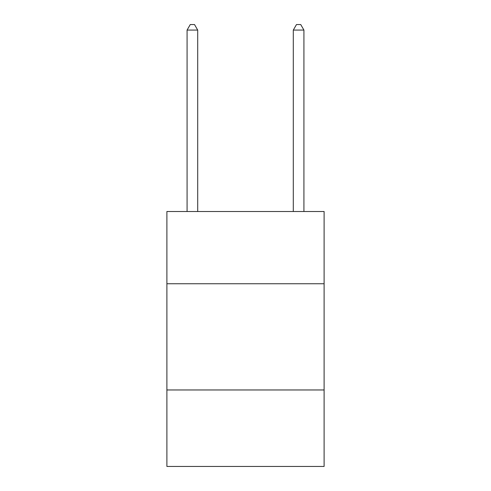 <?xml version="1.0" encoding="UTF-8"?>
<svg xmlns="http://www.w3.org/2000/svg" width="491" height="491" viewBox="0 0 491 491"><rect width="100%" height="100%" fill="white"/><g stroke="black" fill="none" stroke-linecap="round" stroke-linejoin="round"><path stroke-width="0.74" d="M324.109 283.743L324.109 211.511L166.891 211.511L166.891 283.743L324.109 283.743L324.109 466.45L166.891 466.45L166.891 283.743M324.109 389.964L166.891 389.964M197.701 211.511L197.701 30.074L187.077 30.074L187.077 211.511M187.077 30.074L190.263 24.55L194.51 24.55L197.701 30.074M303.923 211.511L303.923 30.074L293.299 30.074L293.299 211.511M293.299 30.074L296.49 24.55L300.738 24.55L303.923 30.074"/></g></svg>
